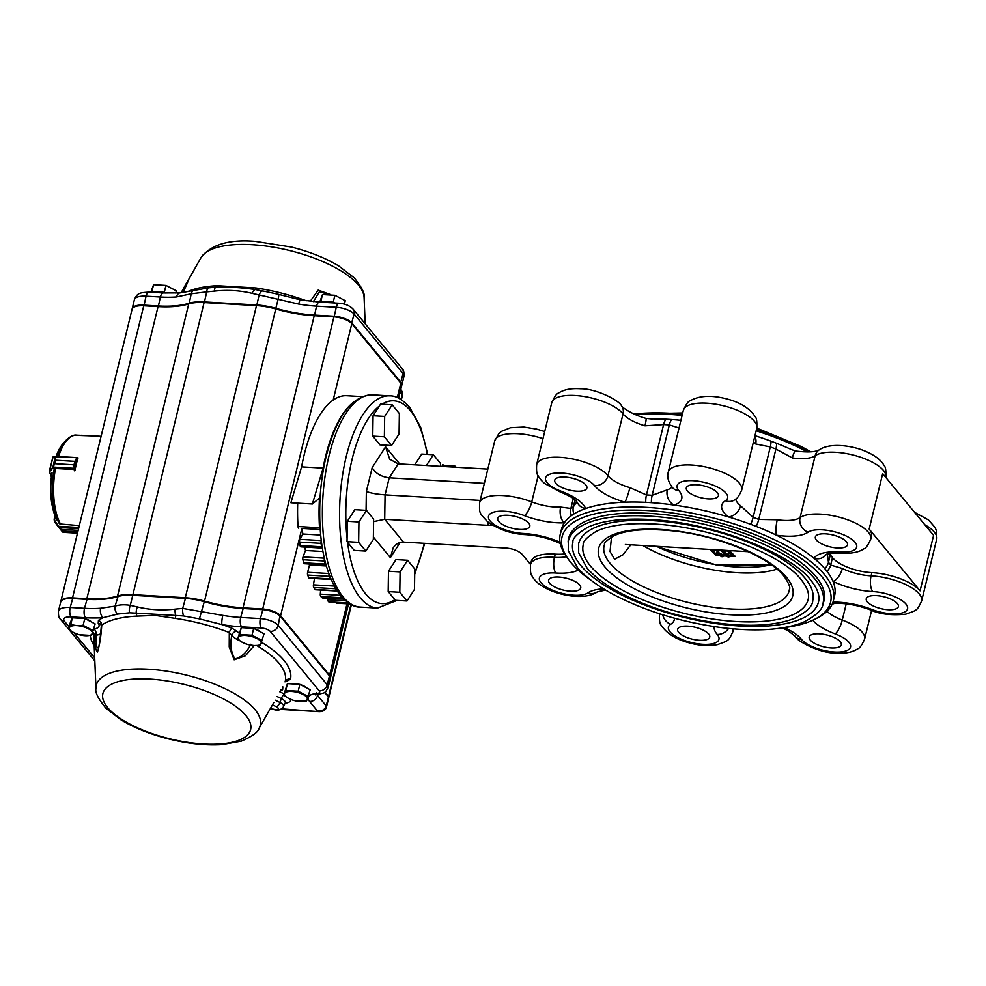 <?xml version="1.0" encoding="UTF-8"?>
<svg xmlns="http://www.w3.org/2000/svg" width="986" height="986" viewBox="0 0 986 986"><rect width="100%" height="100%" fill="white"/><g stroke="black" fill="none" stroke-linecap="round" stroke-linejoin="round"><path stroke-width="1.48" d="M301.05 546.823A2.366 0.974 -86.7 0 1 300.866 546.86A2.366 0.974 -86.7 0 1 300.077 545.554A103.924 42.78 -86.7 0 1 299.571 542.103A2.366 0.974 -86.7 0 1 299.954 539.342L302.776 534.018A94.483 38.898 -86.7 0 1 302.234 528.447L320.191 529.494A2.366 0.974 -86.7 0 1 319.513 527.781A103.924 42.78 -86.7 0 1 319.489 498.115L312.389 504.019L290.895 502.761L301.605 466.871A103.924 42.78 -86.7 0 1 346.764 395.719L362.478 396.631M301.605 466.871L323.1 468.128A103.924 42.78 -86.7 0 1 354.208 401.672M302.776 534.018L320.647 535.065M302.234 528.447L320.191 529.494M298.721 528.237A2.366 0.974 -86.7 0 1 298.031 526.524A103.924 42.78 -86.7 0 1 297.698 503.156M312.389 504.019L323.1 468.128M336.929 603.198L350.055 603.962L336.99 603.198A2.366 0.974 -86.7 0 1 336.929 603.198A2.366 0.974 -86.7 0 1 336.411 602.766M330.409 602.397A2.366 0.974 -86.7 0 1 330.298 602.409A2.366 0.974 -86.7 0 1 330.199 602.384A103.924 42.78 -86.7 0 1 328.671 601.83A2.366 0.974 -86.7 0 1 327.968 599.784L327.956 598.243M322.816 597.836A2.366 0.974 -86.7 0 1 322.521 597.935A2.366 0.974 -86.7 0 1 322.237 597.812A103.924 42.78 -86.7 0 1 320.82 596.518A2.366 0.974 -86.7 0 1 320.314 594.139L320.635 590.059M342.721 598.169A103.924 42.78 -86.7 0 1 342.315 597.775A2.366 0.974 -86.7 0 1 342.13 597.541M337.076 590.996A2.366 0.974 -86.7 0 1 336.929 591.021A2.366 0.974 -86.7 0 1 336.472 590.7A103.924 42.78 -86.7 0 1 335.228 588.741A2.366 0.974 -86.7 0 1 334.858 587.348M336.929 591.021L315.434 589.764A2.366 0.974 -86.7 0 1 314.99 589.443A103.924 42.78 -86.7 0 1 313.733 587.483A2.366 0.974 -86.7 0 1 313.437 584.846L314.472 578.511M330.988 579.435A2.366 0.974 -86.7 0 1 330.803 579.472A2.366 0.974 -86.7 0 1 330.211 578.881A103.924 42.78 -86.7 0 1 329.176 576.329A2.366 0.974 -86.7 0 1 328.967 574.32M330.803 579.472L309.308 578.215A2.366 0.974 -86.7 0 1 308.729 577.623A103.924 42.78 -86.7 0 1 307.681 575.072A2.366 0.974 -86.7 0 1 307.62 572.287L309.493 564.99L326.267 565.964M309.493 564.99A94.483 38.898 -86.7 0 1 309.16 564.004M325.996 564.978A2.366 0.974 -86.7 0 1 325.885 564.978A2.366 0.974 -86.7 0 1 325.183 564.066A103.924 42.78 -86.7 0 1 324.394 560.997A2.366 0.974 -86.7 0 1 324.406 558.68M304.773 563.561A2.366 0.974 -86.7 0 1 304.391 563.721A2.366 0.974 -86.7 0 1 303.688 562.809A103.924 42.78 -86.7 0 1 302.899 559.74A2.366 0.974 -86.7 0 1 303.059 556.917L305.463 550.484L322.927 551.507M305.463 550.484A94.483 38.898 -86.7 0 1 304.773 547.094M300.866 546.86L322.336 548.117A2.366 0.974 -86.7 0 1 321.572 546.811A103.924 42.78 -86.7 0 1 321.054 543.36A2.366 0.974 -86.7 0 1 321.3 540.932M699.505 640.271A16.54 6.113 13.7 0 1 677.628 629.302A16.54 6.113 13.7 0 1 695.13 627.269A16.54 6.113 13.7 0 1 709.747 637.129A16.54 6.113 13.7 0 1 699.505 640.271M831.087 647.962A16.54 6.113 13.7 0 1 809.198 636.981A16.54 6.113 13.7 0 1 826.712 634.959A16.54 6.113 13.7 0 1 841.329 644.819A16.54 6.113 13.7 0 1 831.087 647.962M888.127 609.73A16.54 6.113 13.7 0 1 866.25 598.761A16.54 6.113 13.7 0 1 883.764 596.727A16.54 6.113 13.7 0 1 898.369 606.587A16.54 6.113 13.7 0 1 888.127 609.73M591.76 580.779A138.176 51.087 13.7 0 1 568.343 559.284L566.679 556.979A140.542 51.962 13.7 0 1 560.294 534.129L561.49 529.235A140.542 51.962 13.7 0 1 564.325 522.827A140.542 51.962 13.7 0 1 571.449 515.629A140.542 51.962 13.7 0 1 573.889 513.989A140.542 51.962 13.7 0 1 585.622 508.554A140.542 51.962 13.7 0 1 624.927 502.194A140.542 51.962 13.7 0 1 645.768 502.355A140.542 51.962 13.7 0 1 651.389 502.687A140.542 51.962 13.7 0 1 674.054 505.066A140.542 51.962 13.7 0 1 728.346 516.898A140.542 51.962 13.7 0 1 750.691 524.33A140.542 51.962 13.7 0 1 756.213 526.425A140.542 51.962 13.7 0 1 776.524 535.225A140.542 51.962 13.7 0 1 814.005 558.322A140.542 51.962 13.7 0 1 824.777 568.663A140.542 51.962 13.7 0 1 826.946 571.301A140.542 51.962 13.7 0 1 833.01 581.37A140.542 51.962 13.7 0 1 834.575 595.803L833.38 600.708A140.542 51.962 13.7 0 1 817.209 618.049L814.658 619.331A138.176 51.087 13.7 0 1 783.981 627.638M837.225 547.982A16.54 6.113 13.7 0 1 815.348 537A16.54 6.113 13.7 0 1 832.862 534.979A16.54 6.113 13.7 0 1 847.467 544.839A16.54 6.113 13.7 0 1 837.225 547.982M708.194 498.879A16.54 6.113 13.7 0 1 686.318 487.897A16.54 6.113 13.7 0 1 703.819 485.876A16.54 6.113 13.7 0 1 718.437 495.736A16.54 6.113 13.7 0 1 708.194 498.879M576.613 491.188A16.54 6.113 13.7 0 1 554.736 480.219A16.54 6.113 13.7 0 1 572.25 478.185A16.54 6.113 13.7 0 1 586.867 488.045A16.54 6.113 13.7 0 1 576.613 491.188M519.573 529.42A16.54 6.113 13.7 0 1 497.683 518.439A16.54 6.113 13.7 0 1 515.197 516.418A16.54 6.113 13.7 0 1 529.815 526.277A16.54 6.113 13.7 0 1 519.573 529.42M634.047 414.034A138.176 51.087 13.7 0 1 682.398 414.182M756.459 429.514A138.176 51.087 13.7 0 1 809.568 451.871M568.343 559.284A138.176 51.087 13.7 0 1 708.416 519.918A138.176 51.087 13.7 0 1 814.658 619.331M568.109 542.115A131.446 48.597 13.7 0 1 568.614 538.418A131.446 48.597 13.7 0 1 650.057 513.423A131.446 48.597 13.7 0 1 824.025 600.684A131.446 48.597 13.7 0 1 822.768 604.196M487.836 469.102L398.233 463.864L389.236 477.816L385.07 494.873L384.713 519.302L403.508 542.103L506.853 548.142C513.657 548.869 518.833 551.026 522.395 554.588L530.542 564.473A37.788 13.977 13.7 0 1 554.465 557.349L555.241 554.144A37.788 13.977 -166.3 0 0 531.318 561.305L530.542 564.497C530.16 571.14 530.69 574.998 532.144 576.083C534.917 581.457 540.833 586.152 549.892 590.17C564.719 596.703 586.966 599.426 597.393 591.81A11.807 10.439 54.8 0 0 597.405 591.81L605.614 590.059M488.107 522.149L488.058 525.341L384.713 519.302L373.608 521.606M555.241 554.144A30.702 11.351 -166.3 0 0 564.633 553.935M488.058 525.341L492.31 525.02M484.36 483.374L389.236 477.816C381.163 476.78 375.481 473.366 372.19 467.586L366.361 491.496C370.662 493.123 376.911 494.257 385.07 494.873L480.194 500.432M818.935 450.06C829.583 442.344 852.348 445.401 866.127 451.563C875.371 455.643 881.373 460.339 884.122 465.663C885.601 466.735 886.167 470.642 885.798 477.372A37.788 13.977 13.7 0 0 858.042 456.407A37.788 13.977 13.7 0 0 815.151 455.742A30.702 11.351 13.7 0 1 792.35 457.923A11.807 2.712 -81.7 0 1 795.899 451.046C809.913 452.808 815.052 451.317 815.89 451.12L818.935 450.06A11.807 10.439 54.8 0 0 815.151 455.742L800.077 517.576A37.788 13.977 13.7 0 1 842.968 518.242A37.788 13.977 13.7 0 1 870.724 539.206L871.501 536.014A37.788 13.977 -166.3 0 0 869.171 529.075L920.074 590.824A37.788 13.977 -166.3 0 0 871.883 572.644L871.106 575.849A37.788 13.977 13.7 0 1 921.627 600.967L936.7 539.132A37.788 13.977 13.7 0 0 924.856 524.798M635.785 414.798A140.542 51.962 13.7 0 1 672.859 414.625A140.542 51.962 13.7 0 1 682.102 415.402M756.151 430.783A140.542 51.962 13.7 0 1 807.398 451.921M560.898 491.127A11.807 3.365 110.5 0 1 559.358 491.533C576.514 498.706 575.134 500.518 577.254 502.244A11.807 10.636 159.1 0 0 585.622 508.554A42.521 15.714 13.7 0 0 560.898 491.127A25.981 9.601 13.7 0 1 553.306 473.354A25.981 9.601 13.7 0 1 594.57 485.679A42.521 15.714 13.7 0 0 624.927 502.194A11.807 1.282 106.2 0 0 629.894 487.639L646.446 494.947L663.603 424.584L644.967 425.816A11.807 1.282 106.2 0 0 645.892 418.36L651.031 418.902A140.542 51.962 13.7 0 1 666.031 419.198A140.542 51.962 13.7 0 1 671.663 419.531A140.542 51.962 13.7 0 1 680.907 420.307M754.956 435.676A140.542 51.962 13.7 0 1 770.966 441.173A140.542 51.962 13.7 0 1 776.487 443.269A140.542 51.962 13.7 0 1 791.598 449.641L795.899 451.046M570.475 591.169A16.54 6.113 13.7 0 1 548.586 580.199A16.54 6.113 13.7 0 1 566.1 578.166A16.54 6.113 13.7 0 1 580.717 588.026A16.54 6.113 13.7 0 1 570.475 591.169M560.023 542.251A42.521 15.714 13.7 0 0 523.246 533.475A25.981 9.601 13.7 0 1 488.415 516.837A25.981 9.601 13.7 0 1 524.342 515.616A42.521 15.714 13.7 0 0 564.325 522.827A11.807 6.791 87.4 0 1 560.64 507.1L570.882 508.443L573.297 498.571M575.035 499.914L573.371 506.779L575.997 503.045M679.046 427.961L669.321 424.917L652.165 495.28L667.312 489.832A11.807 9.441 -108.2 0 0 674.054 505.066A42.521 15.714 13.7 0 0 678.873 490.597A25.981 9.601 13.7 0 1 702.969 482.092A25.981 9.601 13.7 0 1 725.4 500.74A11.807 10.341 57.5 0 0 734.336 500.05L734.336 500.05C736.443 499.655 738.884 496.352 741.694 490.104A37.788 13.977 13.7 0 0 708.281 467.586A37.788 13.977 13.7 0 0 668.262 472.208C666.856 476.817 668.262 481.957 672.489 487.614L672.896 488.045M725.4 500.74A42.521 15.714 13.7 0 0 728.346 516.898A11.807 8.615 128.8 0 0 740.597 505.806L753.131 517.293L770.288 446.929L755.67 443.971A30.702 11.351 13.7 0 1 753.44 441.913M792.35 457.923L775.908 449.061L758.752 519.425L777.276 519.758A11.807 2.712 -81.7 0 0 776.524 535.225A42.521 15.714 13.7 0 0 808.076 532.206A25.981 9.601 13.7 0 1 849.747 537.949A25.981 9.601 13.7 0 1 840.208 551.987A42.521 15.714 13.7 0 0 814.005 558.322A11.807 10.895 -148.6 0 0 826.095 554.687M829.325 553.676A30.702 11.351 -166.3 0 0 830.286 554.908L828.462 562.365A11.807 9.724 139 0 1 824.777 568.663M827.192 552.875L828.462 562.365A142.908 52.837 -166.3 0 1 830.68 565.052L842.352 568.491A11.807 5.596 -63.9 0 1 833.01 581.37A42.521 15.714 13.7 0 0 872.82 591.563A25.981 9.601 13.7 0 1 907.65 608.189A25.981 9.601 13.7 0 1 871.723 609.41A42.521 15.714 13.7 0 0 832.96 602.163M871.883 572.644A30.702 11.351 -166.3 0 1 832.492 557.595A142.908 52.837 -166.3 0 0 830.286 554.908M560.294 534.129A140.542 51.962 13.7 0 1 650.193 507.593A140.542 51.962 13.7 0 1 833.38 600.708M869.171 529.075L882.68 473.637L933.582 535.386L920.074 590.824M454.336 465.638L453.696 467.105M453.991 465.873L443.996 465.293L443.7 466.526M456.099 467.241L454.164 465.429L453.757 467.105M454.669 465.466L454.263 467.142M443.996 465.293L442.541 464.751L442.135 466.427M443.047 464.788L442.64 466.464M443.207 464.973L442.837 466.464M871.723 609.41A11.807 3.673 -68.8 0 1 870.059 609.755C857.598 605.17 845.877 603.025 834.859 603.346A11.807 6.791 -92.6 0 1 832.726 602.853M754.734 436.625A11.807 8.615 128.8 0 1 755.67 443.971M373.374 537.013L390.382 557.632L393.192 547.871C395.879 543.915 399.318 541.992 403.508 542.103M372.19 467.586L385.575 446.818L389.68 459.193L398.233 463.864M776.956 569.156A91.291 33.758 13.7 0 1 642.86 545.517M630.769 544.802L623.016 554.785L614.574 559.272L610.026 551.544L611.517 537.025M808.138 599.525A115.744 42.792 13.7 0 1 685.553 613.686A115.744 42.792 13.7 0 1 583.244 544.703C582.627 541.573 586.966 537.124 596.259 531.355C609.286 525.218 628.279 522.765 653.25 523.997C712.878 526.832 783.081 555.192 801.322 579.891C807.324 587.397 809.605 593.942 808.138 599.525M818.466 602.039A126.368 46.724 13.7 0 1 684.629 617.507A126.368 46.724 13.7 0 1 572.915 542.177C572.262 538.504 577.303 533.475 588.063 527.091C602.347 520.682 622.807 518.131 649.441 519.462C714.493 522.555 791.031 553.454 810.985 580.458C817.579 588.667 820.069 595.864 818.466 602.039M805.291 578.511A120.465 44.543 13.7 0 1 812.723 600.647C812.686 606.18 806.585 612.084 794.457 618.345C776.574 625.395 751.899 627.071 720.421 623.374C683.865 618.579 650.883 608.633 621.5 593.547C606.205 585.45 594.731 576.97 587.052 568.084L578.671 552.801L578.659 543.582A120.465 44.543 13.7 0 1 679.342 523.48A120.465 44.543 13.7 0 1 805.291 578.511M723.921 555.734L724.809 555.784M724.192 554.65L724.92 554.687M723.625 553.873L725.289 552.936L728.568 554.132L728.112 554.908L730.552 556.03L728.642 557.164L724.673 555.66L728.999 555.931L726.374 555.167L725.819 554.489L727.052 554.083L723.625 553.873L724.537 550.903M727.224 551.038L731.07 553.898L730.749 556.585L731.07 553.898M731.119 555.044L734.077 555.217M712.829 550.188L716.107 554.169L717.118 554.231M720.68 550.693L723.699 552.727M724.34 553.91L723.81 556.227L721.998 556.782L717.352 554.526L717.241 550.829M716.107 554.169L715.861 555.204L718.165 555.365M730.047 556.079L735.199 556.338L729.997 551.162L710.659 550.028L715.861 555.204M717.192 550.964L716.674 553.097L718.461 552.53L718.942 550.595M718.461 552.53L723.157 554.835L723.81 556.227M719.102 553.257L718.893 554.625L722.109 555.833L721.616 554.736L718.326 553.516M722.146 555.71L721.616 554.736M723.157 554.835L723.675 552.702M718.893 554.625L719.225 553.269M721.395 556.055L721.69 554.835M725.881 553.651L725.203 553.812M725.819 554.489L726.016 553.664M728.999 555.931L728.136 556.449L728.358 555.537M724.673 555.66L725.092 553.959M728.112 554.908L729.085 552M725.289 552.936L725.77 550.964M414.773 464.825L421.712 454.065L433.322 454.743L440.52 463.469L440.471 466.329M426.371 465.503L433.322 454.743M406.996 600.992L395.386 600.314L388.188 591.588L388.484 571.227L395.99 559.604L407.588 560.282L414.786 569.008L414.49 589.369L406.996 600.992L399.798 592.266L400.094 571.905L407.588 560.282M388.188 591.588L399.798 592.266M388.484 571.227L400.094 571.905M365.843 551.075L354.245 550.398L347.035 541.659L347.343 521.298L354.837 509.676L366.447 510.354L373.645 519.092L373.337 539.453L365.843 551.075L358.645 542.337L358.941 521.976L366.447 510.354M347.035 541.659L358.645 542.337M347.343 521.298L358.941 521.976M391.578 445.536L379.967 444.859L372.77 436.12L373.065 415.772L380.559 404.137L392.169 404.815L399.367 413.553L399.071 433.914L391.578 445.536L384.367 436.798L384.676 416.449L392.169 404.815M372.77 436.12L384.367 436.798M373.065 415.772L384.676 416.449M54.513 470.002L55.561 469.854M74.529 470.84L73.79 468.288L53.071 467.081L52.615 468.313L54.661 463.679L52.887 467.056M74.209 468.338L73.999 464.825L75.01 470.285M55.315 457.023L55.499 460.215L55.536 456.395L76.859 457.615L74.85 461.349L55.499 460.215L54.661 463.679L73.999 464.813L54.661 463.679M77.919 458.342L76.637 458.305L74.837 461.362L55.499 460.228M73.987 469.484L52.615 468.313L49.386 471.974L52.825 457.11L55.241 456.432M49.386 471.764L52.344 467.795M52.726 468.005L55.364 456.382L76.785 457.615M74.566 469.188L76.896 457.615L53.158 456.814L49.3 471.098L51.346 476.793M63.018 532.267L62.549 530.998L63.018 532.267L77.487 533.118M58.889 527.461L61.194 529.371L58.556 526.709L59.074 527.51L78.572 528.644M77.475 533.167L63.079 532.329L58.556 526.709M79.311 525.624L59.875 523.985M58.371 526.906L54.587 521.754L54.427 519.992L58.371 526.302L78.855 527.498M62.636 532.046L58.568 527.14M74.936 470.704A49.029 20.188 93.3 0 1 78.054 457.911L77.709 457.898M322.484 302.258A11.499 4.252 13.7 0 1 332.824 302.862M344.422 304.132L345.26 300.693L334.895 295.295L333.219 302.16L320.82 301.433L322.484 294.567L334.895 295.295M334.809 302.985L333.219 302.16M319.747 302.098L322.484 294.567M320.82 301.433L320.499 302.147M153.582 292.398A11.499 4.252 13.7 0 1 163.922 293.002M175.791 293.125L176.346 290.833L165.993 285.422L164.317 292.287L151.906 291.56L153.582 284.695L165.993 285.422M165.858 293.089L164.317 292.287M150.846 292.238L153.582 284.695M151.906 291.56L151.597 292.275M299.177 684.321A10.316 3.821 -166.3 0 0 294.42 683.557A10.316 3.821 -166.3 0 0 290.488 683.803M307.102 688.142A10.316 3.821 -166.3 0 0 300.434 684.666M308.519 696.621L298.166 691.211L285.755 690.496L283.709 695.167L288.75 698.47L294.075 700.578L306.473 701.305L310.196 689.756L299.843 684.358L298.166 691.211M285.755 690.496L287.431 683.631L283.709 695.167M287.431 683.631L299.843 684.358M303.195 694.514A11.807 4.363 -166.3 0 0 291.819 691.457A11.807 4.363 -166.3 0 0 284.584 693.429A11.807 4.363 -166.3 0 0 288.75 698.47A11.807 4.363 -166.3 0 0 300.126 701.539A11.807 4.363 -166.3 0 0 307.361 699.567A11.807 4.363 -166.3 0 0 303.195 694.514M253.032 628.341A10.316 3.821 -166.3 0 0 248.275 627.589A10.316 3.821 -166.3 0 0 244.343 627.835M260.97 632.174A10.316 3.821 -166.3 0 0 254.289 628.686M262.387 640.653L252.022 635.243L239.623 634.516L237.577 639.199L242.605 642.502L247.93 644.597L253.994 645.571L260.341 645.325L264.063 633.788L253.698 628.378L252.022 635.243M239.623 634.516L241.287 627.651L237.577 639.199M241.287 627.651L253.698 628.378M257.063 638.546A11.807 4.363 -166.3 0 0 245.674 635.477A11.807 4.363 -166.3 0 0 238.452 637.461A11.807 4.363 -166.3 0 0 242.605 642.502A11.807 4.363 -166.3 0 0 253.994 645.571A11.807 4.363 -166.3 0 0 261.216 643.587A11.807 4.363 -166.3 0 0 257.063 638.546M84.13 618.468A10.316 3.821 -166.3 0 0 79.373 617.717A10.316 3.821 -166.3 0 0 75.441 617.963M92.055 622.302A10.316 3.821 -166.3 0 0 85.388 618.826M93.485 630.781L83.12 625.37L76.772 625.617L70.709 624.643L68.663 629.327L73.703 632.63L79.028 634.737L91.439 635.465L95.149 623.916L84.796 618.505L83.12 625.37M70.709 624.643L72.385 617.791L70.339 622.462L68.663 629.327M72.385 617.791L84.796 618.505M88.148 628.674A11.807 4.363 -166.3 0 0 76.772 625.617A11.807 4.363 -166.3 0 0 69.538 627.589A11.807 4.363 -166.3 0 0 73.703 632.63A11.807 4.363 -166.3 0 0 85.079 635.699A11.807 4.363 -166.3 0 0 92.314 633.715A11.807 4.363 -166.3 0 0 88.148 628.674M239.056 633.098A16.54 6.113 13.7 0 1 237.059 631.336L231.907 628.181A102.84 38.023 -166.3 0 0 221.949 624.594L199.418 618.863L183.569 615.954L175.705 615.449A4.72 1.048 -81.5 0 1 175.397 618.382L155.27 615.412L136.598 616.127A4.72 2.748 -92.9 0 0 136.241 613.144L129.499 612.799L117.581 614.081L103.173 617.643A7.087 4.375 -94.5 0 1 100.621 608.239L115.079 606.131C119.306 604.689 124.384 604.418 130.288 605.342L132.74 595.298L185.134 598.366A35.434 13.101 13.7 0 1 204.373 601.731A70.856 26.203 -166.3 0 0 242.864 608.485L262.559 609.631A14.174 5.238 13.7 0 1 280.443 616.435L329.447 675.891A14.174 5.238 13.7 0 1 329.681 676.186A14.174 5.238 13.7 0 1 330.322 678.491L328.141 687.452A14.174 5.238 -166.3 0 0 327.266 684.839L329.447 675.891L279.95 615.757A13.459 4.979 -166.3 0 0 262.966 609.299L243.271 608.14A71.571 26.462 13.7 0 1 204.398 601.337A34.72 12.843 -166.3 0 0 185.541 598.021L133.147 594.965A34.72 12.843 -166.3 0 0 118.11 596.284A71.571 26.462 13.7 0 1 87.101 599.02L72.779 598.182A18.192 6.729 -166.3 0 0 63.609 599.402L62.845 599.784A18.894 6.988 13.7 0 1 72.372 598.514L86.694 599.352A70.856 26.203 -166.3 0 0 117.396 596.653A35.434 13.101 13.7 0 1 132.74 595.298L133.147 594.965M101.299 626.27L100.942 624.631A4.72 3.993 142.8 0 0 98.218 623.226L98.427 620.379A4.72 4.166 -124.7 0 1 101.743 625.087C101.09 635.859 99.685 644.832 97.515 651.992C95.63 650.452 94.533 644.844 94.237 635.144L95.975 635.255L96.369 646.557L98.489 648.357C98.44 648.283 99.697 644.98 101.299 626.27L101.743 625.087A98.267 36.334 13.7 0 1 136.598 616.127M273.849 702.463L259.047 728.334A84.402 31.207 -166.3 0 0 231.254 691.815A84.402 31.207 -166.3 0 0 148.578 669.211A84.402 31.207 -166.3 0 0 95.962 688.585C94.939 692.283 98.255 698.827 105.933 708.244L121.216 719.99C134.515 727.976 150.316 734.287 168.594 738.933C187.808 743.69 205.556 745.589 221.862 744.627L241.299 741.164C252.268 736.406 258.184 732.13 259.047 728.334M254.24 645.583L245.403 655.776L234.138 659.807L229.22 646.989L229.294 632.531L231.772 635.415C229.935 644.696 231.007 652.535 234.988 658.931C241.533 657.28 246.808 652.399 250.801 644.302M209.969 287.715L208.625 287.838A7.087 2.514 85.3 0 0 206.715 291.868L191.222 293.779L176.519 296.934A70.856 26.203 13.7 0 1 160.398 297.008A7.087 2.921 93.3 0 1 163.306 292.965L180.068 292.891L208.625 287.838A7.087 2.514 85.3 0 1 208.724 287.826L215.688 287.246A4.72 2.748 87.1 0 0 217.142 285.693L255.941 287.961A98.267 36.334 13.7 0 1 306.326 300.779M310.257 301.285L318.182 290.118L330.162 294.432M181.153 292.78L186.218 283.537L183.322 292.46M132.136 309.049A18.894 6.988 13.7 0 1 132.186 308.717A18.894 6.988 13.7 0 1 143.894 305.13L158.216 305.968A70.856 26.203 -166.3 0 0 188.918 303.269A35.434 13.101 13.7 0 1 204.262 301.913L256.656 304.97A35.434 13.101 13.7 0 1 275.895 308.347A70.856 26.203 -166.3 0 0 314.386 315.089L334.081 316.247A14.174 5.238 13.7 0 1 351.953 323.051L400.969 382.494A14.174 5.238 13.7 0 1 401.844 385.095A14.174 5.238 13.7 0 1 401.733 385.415M278.533 294.346A7.087 0.801 104.1 0 1 278.582 294.346L300.57 299.904A7.087 1.257 99.6 0 0 298.684 304.07L259.108 294.937L256.717 305.623M183.162 292.485L187.845 281.811L181.892 292.682M328.437 294.309L319.353 291.831L313.4 301.617M262.781 290.993A7.087 3.266 101.8 0 0 259.108 294.937L252.059 293.335C240.029 290.439 227.446 289.699 214.319 291.129A7.087 2.44 84 0 1 215.688 287.246C228.148 286.741 241.299 287.505 255.152 289.551L265.85 291.573M252.059 293.335A7.087 3.315 103.3 0 1 255.152 289.551A4.72 1.048 98.5 0 0 255.941 287.961M180.068 292.891A7.087 4.375 85.5 0 0 176.519 296.934M194.957 289.687A7.087 5.719 75 0 0 191.222 293.779L189.139 303.787M400.106 392.194L402.115 394.622L400.858 389.408C402.596 392.206 403.114 394.24 402.411 395.497L402.411 395.497A4.72 1.75 -166.3 0 0 402.115 394.622L400.932 399.466M265.739 291.56L278.582 294.346A7.087 0.801 104.1 0 1 278.212 298.869L275.686 308.975M330.372 678.158A14.174 5.238 -166.3 0 0 330.47 677.85A14.174 5.238 -166.3 0 0 329.595 675.25L280.591 615.794A14.174 5.238 -166.3 0 0 262.707 608.991L243.012 607.844A70.856 26.203 -166.3 0 1 204.533 601.09A35.434 13.101 -166.3 0 0 185.294 597.726L132.9 594.657A35.434 13.101 -166.3 0 0 117.544 596.012A70.856 26.203 -166.3 0 1 86.854 598.712L158.068 306.609L143.746 305.771A18.894 6.988 -166.3 0 0 132.038 309.357L60.824 601.472A18.894 6.988 -166.3 0 0 60.762 601.793M158.068 306.609A70.856 26.203 -166.3 0 0 188.757 303.898A35.434 13.101 -166.3 0 1 204.102 302.554L256.496 305.611A35.434 13.101 -166.3 0 1 275.747 308.988A70.856 26.203 -166.3 0 0 314.226 315.73L333.921 316.876A14.174 5.238 -166.3 0 1 351.805 323.679L400.809 383.135A14.174 5.238 -166.3 0 1 401.684 385.736L398.64 398.208M328.695 697.496A4.72 1.75 -166.3 0 0 328.856 697.201A4.72 1.75 -166.3 0 0 328.572 696.326L350.967 604.467M325.06 692.073L328.572 696.326M86.854 598.712L72.533 597.873A18.894 6.988 -166.3 0 0 60.824 601.472M328.055 696.461A4.018 1.479 -166.3 0 0 327.993 696.375A4.018 1.479 -166.3 0 0 327.931 696.289L324.677 692.357M256.816 645.596A98.267 36.334 13.7 0 1 285.287 681.277A4.72 4.388 12.8 0 1 290.488 679.181L287.16 681.067A4.72 3.241 81.6 0 0 285.928 680.648M100.621 608.239A70.856 26.203 13.7 0 1 84.513 608.313L70.191 607.475A18.894 6.988 -166.3 0 0 58.482 611.061L60.664 602.113A18.894 6.988 13.7 0 1 62.845 599.784M183.569 615.954A7.087 2.514 -94.7 0 1 182.693 608.399L175.077 609.138C161.963 610.58 149.391 609.841 137.337 606.932L130.288 605.342A7.087 3.266 -78.2 0 0 129.499 612.799M185.541 598.021L182.693 608.399L222.799 615.375A7.087 1.257 -80.4 0 0 221.949 624.594A77.943 28.816 -166.3 0 0 241.619 626.862L261.302 628.008A7.087 2.625 13.7 0 1 270.25 631.41L319.254 690.866A7.087 2.625 13.7 0 1 316.839 693.515A21.261 7.863 -166.3 0 0 309.567 701.453L317.393 710.943C321.929 711.362 324.875 709.686 326.23 705.927L328.412 696.966A4.72 1.75 13.7 0 1 328.486 697.065A4.72 1.75 13.7 0 1 328.708 697.841L326.526 706.789A4.72 1.75 -166.3 0 0 326.23 705.927L317.578 695.426A14.174 5.238 13.7 0 1 316.925 694.427M324.628 692.382L327.931 696.289M282.329 686.86A4.72 3.993 -37.2 0 1 282.834 686.872L282.637 689.719A4.72 4.166 55.3 0 0 280.948 689.436M284.979 681.856L286.162 680.488L285.385 680.673M237.059 631.336A4.72 3.87 -41.6 0 0 231.772 635.415A21.261 7.863 -166.3 0 0 239.536 640.641M231.907 628.181A4.72 1.442 -69 0 0 229.294 632.531A98.267 36.334 13.7 0 0 175.397 618.382M175.077 609.138A7.087 2.44 -96 0 0 175.705 615.449L136.241 613.144A7.087 3.315 -76.7 0 1 137.337 606.932M98.218 623.226A16.54 6.113 13.7 0 1 93.916 629.019A4.72 3.241 -98.4 0 1 95.975 635.255A21.261 7.863 -166.3 0 0 100.597 633.813M92.93 632.223A4.72 4.388 -167.2 0 1 94.237 635.144A98.267 36.334 13.7 0 0 93.904 638.805L95.962 688.585M117.581 614.081A7.087 5.534 -110.2 0 1 115.079 606.131L118.11 596.284M280.48 709.39L319.415 711.67L281.528 708.848M199.418 618.863L204.398 601.337M299.954 539.342L321.263 540.587M298.031 526.524L319.513 527.781M330.199 602.384L349.266 603.506L330.298 602.409M328.671 601.83L348.452 602.988M327.968 599.784L345.544 600.807M322.237 597.812L343.609 599.057M320.82 596.518L342.315 597.775M320.314 594.139L340.195 595.298M314.99 589.443L336.472 590.7M313.733 587.483L335.228 588.741M313.437 584.846L334.155 586.066M308.729 577.623L330.211 578.881M307.681 575.072L329.176 576.329M307.62 572.287L328.683 573.519M303.688 562.809L325.183 564.066M302.899 559.74L324.394 560.997M303.059 556.917L324.283 558.162M300.077 545.554L321.572 546.811M299.571 542.103L321.054 543.36M674.449 618.222A42.521 15.714 13.7 0 1 670.665 624.286A25.981 9.601 13.7 0 0 693.084 642.934A25.981 9.601 13.7 0 0 717.192 634.429A42.521 15.714 13.7 0 1 714.271 626.64M784.252 627.601A42.521 15.714 13.7 0 1 801.495 639.359A25.981 9.601 13.7 0 0 842.759 651.684A25.981 9.601 13.7 0 0 835.167 633.899A42.521 15.714 13.7 0 1 812.747 620.243M544.716 431.535L536.643 429.095L523.862 427.037L510.477 427.714L501.541 431.313L498.867 433.532L494.713 440.915L479.64 502.749A37.788 13.977 13.7 0 1 531.75 501.899L538.122 475.782M494.713 440.915A37.788 13.977 13.7 0 1 542.978 438.671M603.642 588.864A42.521 15.714 13.7 0 0 587.989 592.832A25.981 9.601 13.7 0 1 546.318 587.077A25.981 9.601 13.7 0 1 555.857 573.039A11.807 4.72 -86.3 0 1 554.465 557.349A30.702 11.351 13.7 0 0 566.457 556.671M578.166 570.093A42.521 15.714 13.7 0 1 555.857 573.039M560.64 507.1A30.702 11.351 13.7 0 1 531.75 501.899A11.807 3.673 -68.8 0 1 524.342 515.616M573.889 513.989A11.807 10.316 -121.8 0 1 573.371 506.779A142.908 52.837 -166.3 0 0 570.882 508.443A11.807 10.464 -125.9 0 0 571.449 515.629M551.753 402.682L536.68 464.517A37.788 13.977 13.7 0 1 568.54 458.256A37.788 13.977 13.7 0 1 607.968 475.72L623.041 413.886A11.807 9.909 -38.5 0 0 621.488 405.838C619.713 400.76 596.37 388.595 580.779 388.804C571.153 388.139 563.745 389.581 558.557 393.106C556.757 393.402 554.489 396.594 551.753 402.682A37.788 13.977 13.7 0 1 583.613 396.421A37.788 13.977 13.7 0 1 623.041 413.886A30.702 11.351 13.7 0 0 644.967 425.816M629.894 487.639A30.702 11.351 13.7 0 1 607.968 475.72A11.807 9.909 -38.5 0 1 594.57 485.679M651.389 502.687A11.807 4.647 -86.1 0 1 652.165 495.28A142.908 52.837 -166.3 0 0 646.446 494.947A11.807 5.078 -87.2 0 0 645.768 502.355M666.031 419.198A11.807 5.078 -87.2 0 0 663.603 424.584A142.908 52.837 13.7 0 1 669.321 424.917A11.807 4.647 -86.1 0 1 671.663 419.531M671.971 486.973A30.702 11.351 13.7 0 1 667.312 489.832M668.262 472.208L683.335 410.373A37.788 13.977 13.7 0 1 723.354 405.751A37.788 13.977 13.7 0 1 756.767 428.269L741.694 490.104M740.597 505.806A30.702 11.351 13.7 0 1 735.766 499.039M756.213 526.425A11.807 3.747 -68.7 0 0 758.752 519.425A142.908 52.837 -166.3 0 0 753.131 517.293A11.807 3.291 -69.7 0 1 750.691 524.33M770.966 441.173A11.807 3.291 -69.7 0 1 770.288 446.929A142.908 52.837 13.7 0 1 775.908 449.061A11.807 3.747 111.3 0 0 776.487 443.269M808.076 532.206A11.807 10.439 54.8 0 1 800.077 517.576A30.702 11.351 13.7 0 1 777.276 519.758M832.492 557.595L830.68 565.052A11.807 9.946 142.1 0 1 826.946 571.301M872.82 591.563A11.807 5.004 93 0 1 871.106 575.849A30.702 11.351 13.7 0 1 842.352 568.491M846.222 603.839L842.266 620.058A30.702 11.351 13.7 0 1 827.044 611.271M835.167 633.899A11.807 3.365 110.5 0 0 842.266 620.058A37.788 13.977 13.7 0 1 864.586 639.187L871.612 610.346M732.992 628.858A37.788 13.977 13.7 0 1 733.005 631.508C728.26 641.331 729.061 640.407 717.241 644.696C708.54 646.089 699.85 645.645 691.161 643.353C676.84 639.914 666.856 633.875 661.212 625.235C659.733 624.15 659.19 620.268 659.572 613.6M343.103 596.924A106.291 43.754 93.3 0 0 360.284 607.08C354.578 607.45 347.972 603.642 340.49 595.667C324.85 574.222 318.034 541.634 320.056 497.881C321.609 473.342 326.169 451.625 333.712 432.718C343.596 407.982 356.587 395.374 372.683 394.868A106.291 43.754 93.3 0 0 325.035 476.472A106.291 43.754 93.3 0 0 343.103 596.924M360.284 607.08L377.478 608.091A106.291 43.754 -86.7 0 1 339.997 499.421A106.291 43.754 -86.7 0 1 389.877 395.867L372.683 394.868M381.952 404.223A101.57 41.806 -86.7 0 1 410.324 410.546A101.57 41.806 -86.7 0 1 427.221 454.386M424.263 543.311A101.57 41.806 -86.7 0 1 414.736 572.558M394.856 599.673A101.57 41.806 -86.7 0 1 347.565 542.3M347.084 538.27A101.57 41.806 -86.7 0 1 379.314 406.084M385.575 446.818L399.687 463.95M390.382 557.632L400.168 542.46M366.361 491.496L366.077 510.341M870.724 539.206C867.963 545.344 865.671 548.549 863.859 548.82C858.868 552.259 851.596 553.688 842.032 553.121A11.807 4.72 -86.3 0 1 840.208 551.987M678.873 490.597A11.807 9.761 139.5 0 1 672.489 487.614M864.586 639.187C861.85 645.275 859.582 648.468 857.771 648.763C852.582 652.301 845.175 653.73 835.561 653.077C819.958 653.287 796.614 641.122 794.839 636.044A11.807 9.909 -38.5 0 0 801.495 639.359M523.246 533.475A11.807 5.004 93 0 0 525.23 534.609C537.752 535.447 549.485 538.442 560.455 543.606M728.605 628.439A11.807 9.761 139.5 0 1 717.192 634.429M662.74 614.796A11.807 10.341 57.5 0 0 670.665 624.286M587.989 592.832A11.807 10.439 54.8 0 0 597.393 591.81M604.184 552.542A95.223 35.213 13.7 0 1 604.529 544.346C603.777 543.249 606.673 540.501 613.243 536.088C625.913 529.926 645.633 528.176 672.39 530.838C717.377 535.275 769.203 556.856 783.993 576.157C788.825 583.256 790.636 587.681 789.404 589.418A95.223 35.213 13.7 0 1 698.926 604.849A95.223 35.213 13.7 0 1 604.184 552.542M786.606 577.426A99.931 36.95 13.7 0 1 680.697 606.402A99.931 36.95 13.7 0 1 619.775 532.502A99.931 36.95 13.7 0 1 786.606 577.426M823.051 603.161C823.027 609.126 816.42 615.51 803.257 622.314C783.821 629.968 756.952 631.792 722.676 627.774C682.842 622.56 646.927 611.727 614.919 595.285C598.268 586.473 585.783 577.241 577.439 567.591L568.256 550.595L568.33 541.067A131.089 48.474 13.7 0 1 677.9 519.191A131.089 48.474 13.7 0 1 814.954 579.078A131.089 48.474 13.7 0 1 823.051 603.161L824.518 597.134M656.442 546.306A87.471 32.341 -166.3 0 0 771.2 564.695M49.67 472.146L51.395 476.361M51.358 476.608L49.534 472.109M73.999 464.825L74.85 461.349M55.043 456.678L52.825 457.11M81.555 435.294L89.615 435.763M62.549 531.01L77.783 531.885L62.549 531.01L61.194 529.371L78.165 530.357L61.194 529.371M54.896 515.653L54.427 519.992M58.186 526.647L54.587 521.754L54.711 515.16M58.494 456.543A48.782 20.09 93.3 0 1 76.563 435.159C73.777 434.592 70.228 436.342 65.902 440.434L63.486 443.071A44.974 18.512 93.3 0 0 56.066 456.395M52.085 472.343A44.974 18.512 93.3 0 0 56.806 519.918M54.02 469.866A48.092 19.794 93.3 0 0 59.357 523.702M65.902 440.434A48.092 19.794 93.3 0 0 57.336 456.469M55.265 469.73A48.782 20.09 93.3 0 0 60.701 524.416M283.795 694.81A4.72 2.231 -64 0 0 281.318 698.569A9.885 3.661 13.7 0 1 285.2 703.043L285.336 702.426M285.151 703.154A14.519 5.374 -166.3 0 0 290.636 699.37M270.386 708.466C274.601 709.71 279.482 712.274 283.512 706.592A9.071 3.352 -166.3 0 0 279.938 702.476A4.72 2.231 116 0 1 276.462 706.802A4.437 1.639 13.7 0 1 277.46 709.365A4.437 1.639 13.7 0 1 271.421 708.478L270.62 708.096M270.411 708.478A4.72 2.231 -64 0 0 271.421 708.478M275.156 700.146L279.938 702.476L281.318 698.569L277.14 696.523M149.995 679.095A76.033 28.113 -166.3 0 0 130.226 724.291A76.033 28.113 -166.3 0 0 250.037 731.292A76.033 28.113 -166.3 0 0 149.995 679.095M252.071 244.713A84.402 31.207 -166.3 0 0 201.008 257.666C210.93 244.627 229.023 239.191 255.3 241.373L291.462 247.067C309.752 251.713 325.54 258.024 338.851 266.01L354.134 277.756C361.8 287.172 365.128 293.729 364.093 297.415A84.402 31.207 -166.3 0 0 252.071 244.713M188.215 291.412A98.267 36.334 13.7 0 1 217.142 285.693M158.278 306.621L160.398 297.008L146.076 296.17L143.956 305.783M134.367 299.769C137.3 292.632 140.012 292.756 148.985 292.127A7.087 2.921 93.3 0 0 146.076 296.17A18.894 6.988 -166.3 0 0 134.367 299.769L132.186 308.717M214.319 291.129L206.715 291.868L204.324 302.566M400.538 382.815L403.151 373.546A7.087 5.904 -39.5 0 0 402.165 368.653C403.459 369.134 404.087 371.623 404.026 376.147A14.174 5.238 -166.3 0 0 403.151 373.546L354.147 314.09A14.174 5.238 -166.3 0 0 336.263 307.287L316.568 306.141A70.856 26.203 13.7 0 1 298.684 304.07M300.57 299.904L319.476 302.086A7.087 2.921 93.3 0 0 316.568 306.141L314.448 315.742M319.476 302.086L339.172 303.232A7.087 2.921 93.3 0 0 336.263 307.287L334.143 316.9M402.165 368.653L353.161 309.21A7.087 5.904 -39.5 0 1 354.147 314.09L351.521 323.371M72.533 597.873L143.746 305.771M117.544 596.012L188.757 303.898M132.9 594.657L204.102 302.554M185.294 597.726L256.496 305.611M204.533 601.09L275.747 308.988M243.012 607.844L314.226 315.73M262.707 608.991L333.921 316.876M280.591 615.794L301.889 528.422M333.182 400.082L351.805 323.679M329.595 675.25L347.023 603.789M397.284 397.592L400.809 383.135M69.23 627.01L64.534 621.316A11.807 4.363 13.7 0 1 71.128 616.891L85.449 617.729A77.943 28.816 -166.3 0 0 103.173 617.643A102.84 38.023 -166.3 0 0 98.427 620.379M94.693 657.896L73.999 632.79M90.281 635.576A102.84 38.023 -166.3 0 0 94.2 645.818M290.488 679.181A102.84 38.023 -166.3 0 0 261.697 642.428M285.188 681.499A16.54 6.113 13.7 0 1 287.16 681.067M279.888 691.408A102.84 38.023 -166.3 0 0 282.637 689.719M284.03 693.861L279.704 691.753M71.128 616.891A7.087 2.921 -86.7 0 1 70.191 607.475L72.779 598.182M85.449 617.729A7.087 2.921 -86.7 0 1 84.513 608.313L87.101 599.02M319.254 690.866A7.087 5.904 140.5 0 0 327.266 684.839L278.249 625.395A14.174 5.238 -166.3 0 0 260.378 618.592L240.683 617.433A70.856 26.203 13.7 0 1 222.799 615.375M241.619 626.862A7.087 2.921 -86.7 0 1 240.683 617.433L243.271 608.14M261.302 628.008A7.087 2.921 -86.7 0 1 260.378 618.592L262.966 609.299M270.25 631.41A7.087 5.904 140.5 0 0 278.249 625.395L279.95 615.757M309.567 701.453A7.087 5.904 140.5 0 0 317.578 695.426L317.862 694.28M272.481 704.854L276.462 706.802M64.534 621.316A7.087 5.904 140.5 0 1 60.627 619.418L68.7 629.204M316.703 692.825L315.421 694.871L318.885 694.181A7.087 4.301 -94 0 1 316.839 693.515M322.521 597.935L343.72 599.168M304.391 563.721L325.885 564.978M733.633 628.92L733.005 631.508M842.032 553.121C831.629 553.134 826.219 553.701 825.837 554.835M870.059 609.755C879.438 614.155 891.369 615.621 905.851 614.155C917.559 609.915 916.844 610.876 921.627 600.967M834.859 603.346L832.172 604.171M536.68 464.517C535.792 476.867 539.108 476.398 541.252 480.305L544.605 483.485L559.358 491.533M794.839 636.044L788.504 631.052L782.416 627.897M479.64 502.749C479.332 513.657 479.036 512.461 487.552 521.717C498.953 529.667 511.512 533.968 525.23 534.609M683.335 410.373C686.046 404.309 688.302 401.117 690.089 400.821C698.951 395.743 710.647 394.979 725.166 398.529C739.488 401.955 749.471 407.994 755.128 416.634C756.595 417.719 757.137 421.601 756.767 428.269M645.892 418.36C630.683 414.231 620.601 406.047 621.488 405.838M914.577 512.326L928.516 519.955L935.061 527.485L936.404 530.678L936.7 539.132M427.764 454.41L420.652 427.16L409.671 407.292C402.424 399.429 395.817 395.62 389.877 395.867M377.478 608.091L396.988 600.412M414.712 574.32L424.756 543.348M633.924 413.984L682.694 412.961M756.804 428.109L801.421 446.596L810.714 451.81M568.33 541.067L569.797 535.041M748.325 551.679L625.383 544.494M771.755 565.089L716.193 564.916L655.801 546.269M729.221 552.394L728.703 554.526M724.044 551.297L723.527 553.429M299.399 538.652L300.299 538.701M76.846 457.615L77.783 457.923M80.384 435.492L94.151 435.972M54.674 515.074L54.144 520.004M76.563 435.159L101.09 436.293M63.486 443.071L55.672 457.221M51.864 472.836C49.337 491.681 50.939 507.297 56.67 519.671M283.512 706.592L285.2 703.043M201.008 257.666L181.141 292.78M364.093 297.415L365.19 323.79M404.026 376.147L401.844 385.095M402.411 395.497L401.376 399.737M163.306 292.965L148.985 292.127M339.172 303.232C345.248 303.737 349.907 305.734 353.161 309.21M330.47 677.85L348.502 603.876M328.856 697.201L351.41 604.689M329.176 675.496L329.681 676.186M327.993 696.375L328.486 697.065M69.032 629.61L94.816 660.903M60.627 619.418C58.95 618.271 58.236 615.486 58.482 611.061M270.226 708.786L271.249 708.848M326.526 706.789C325.811 709.92 323.445 711.535 319.415 711.67L319.415 711.67M318.885 694.181C325.947 692.246 324.456 693.922 328.141 687.452"/></g></svg>
